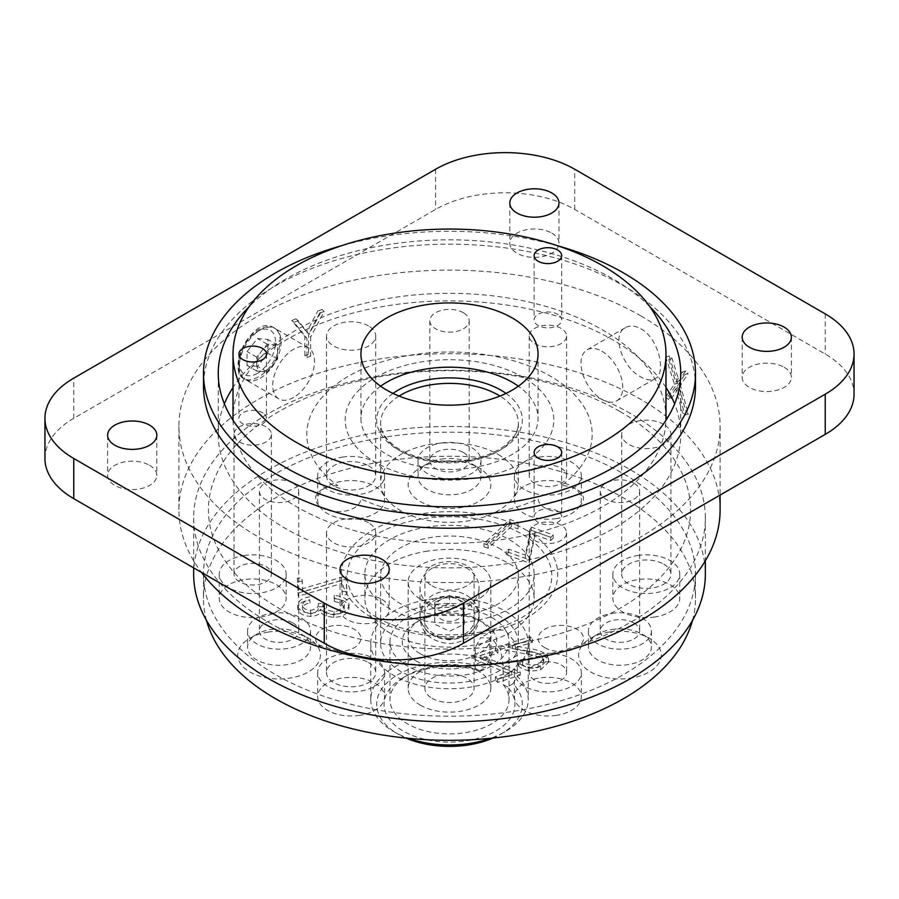 <?xml version="1.0" encoding="UTF-8"?>
<svg xmlns="http://www.w3.org/2000/svg" width="899" height="899" viewBox="0 0 899 899"><rect width="100%" height="100%" fill="white"/><g stroke="black" fill="none" stroke-linecap="round" stroke-linejoin="round"><path stroke-width="0.67" stroke-dasharray="4.5 3.37" d="M640.841 328.742C658.495 338.08 666.889 373.445 655.034 378.737C651.281 380.771 646.55 380.176 640.841 376.939C622.749 367.882 610.736 334.563 625.513 327.607C629.941 325.168 635.054 325.55 640.841 328.742M601.88 351.228A29.521 17.047 60 0 1 621.164 377.243A29.521 17.047 60 0 1 616.635 400.898A29.521 17.047 60 0 1 587.114 383.862A29.521 17.047 60 0 1 587.114 349.767A29.521 17.047 60 0 1 601.88 351.228M258.159 376.939C252.462 380.176 247.731 380.771 243.966 378.737C225.941 370.444 253.428 313.908 273.487 327.607C288.231 334.574 276.308 367.826 258.159 376.939M293.647 397.425A29.521 17.047 -60 0 1 278.881 398.898A29.521 17.047 -60 0 1 278.881 364.803A29.521 17.047 -60 0 1 308.402 347.767A29.521 17.047 -60 0 1 312.931 371.422A29.521 17.047 -60 0 1 293.647 397.425M44.95 458.49A98.396 56.806 180 0 1 73.774 418.316L435.588 209.433A98.396 56.806 180 0 1 574.742 209.433L825.226 354.049A98.396 56.806 180 0 1 854.05 394.212M784.175 367.298A24.599 14.204 180 0 1 791.378 377.344A24.599 14.204 180 0 1 766.78 391.548A24.599 14.204 180 0 1 742.181 377.344A24.599 14.204 180 0 1 757.374 364.219A24.599 14.204 180 0 1 784.175 367.298M551.784 233.133A24.599 14.204 180 0 1 558.987 243.168A24.599 14.204 180 0 1 534.388 257.372A24.599 14.204 180 0 1 509.789 243.168A24.599 14.204 180 0 1 524.971 230.054A24.599 14.204 180 0 1 551.784 233.133M149.616 465.322A24.599 14.204 180 0 1 156.819 475.357A24.599 14.204 180 0 1 132.22 489.562A24.599 14.204 180 0 1 107.622 475.357A24.599 14.204 180 0 1 122.803 462.243A24.599 14.204 180 0 1 149.616 465.322M630.401 413.495A255.844 147.706 0 0 0 351.599 381.479A255.844 147.706 0 0 0 193.656 517.948A255.844 147.706 0 0 0 449.5 665.653A255.844 147.706 0 0 0 705.344 517.948A255.844 147.706 0 0 0 630.401 413.495M193.656 574.191A255.844 147.706 180 0 1 351.599 437.723A255.844 147.706 180 0 1 630.401 469.739A255.844 147.706 180 0 1 705.344 574.191M663.698 424.35A24.599 14.204 0 0 0 636.885 421.271A24.599 14.204 0 0 0 621.703 434.386A24.599 14.204 0 0 0 628.907 444.432A24.599 14.204 0 0 0 655.719 447.511A24.599 14.204 0 0 0 670.901 434.386A24.599 14.204 0 0 0 663.698 424.35M663.698 564.145A24.599 14.204 180 0 1 670.901 574.191A24.599 14.204 180 0 1 646.302 588.384A24.599 14.204 180 0 1 621.703 574.191A24.599 14.204 180 0 1 636.885 561.066A24.599 14.204 180 0 1 663.698 564.145M561.122 525.151A18.699 10.799 0 0 0 540.749 522.813A18.699 10.799 0 0 0 529.208 532.792A18.699 10.799 0 0 0 534.68 540.423A18.699 10.799 0 0 0 555.054 542.76A18.699 10.799 0 0 0 566.595 532.792A18.699 10.799 0 0 0 561.122 525.151M561.122 664.957A18.699 10.799 180 0 1 566.595 672.587A18.699 10.799 180 0 1 547.896 683.375A18.699 10.799 180 0 1 529.208 672.587A18.699 10.799 180 0 1 540.749 662.608A18.699 10.799 180 0 1 561.122 664.957M368.5 325.944A24.599 14.204 0 0 0 341.687 322.865A24.599 14.204 0 0 0 326.494 335.99A24.599 14.204 0 0 0 333.709 346.036A24.599 14.204 0 0 0 360.51 349.115A24.599 14.204 0 0 0 375.703 335.99A24.599 14.204 0 0 0 368.5 325.944M368.5 465.749A24.599 14.204 180 0 1 375.703 475.785A24.599 14.204 180 0 1 351.104 489.989A24.599 14.204 180 0 1 326.494 475.785A24.599 14.204 180 0 1 341.687 462.67A24.599 14.204 180 0 1 368.5 465.749M368.5 522.746A24.599 14.204 0 0 0 341.687 519.667A24.599 14.204 0 0 0 326.494 532.792A24.599 14.204 0 0 0 333.709 542.827A24.599 14.204 0 0 0 360.51 545.907A24.599 14.204 0 0 0 375.703 532.792A24.599 14.204 0 0 0 368.5 522.746M368.5 662.541A24.599 14.204 180 0 1 375.703 672.587A24.599 14.204 180 0 1 351.104 686.791A24.599 14.204 180 0 1 326.494 672.587A24.599 14.204 180 0 1 341.687 659.461A24.599 14.204 180 0 1 368.5 662.541M633.851 483.168A19.677 11.361 0 0 0 612.399 480.707A19.677 11.361 0 0 0 600.251 491.202A19.677 11.361 0 0 0 606.016 499.237A19.677 11.361 0 0 0 627.468 501.698A19.677 11.361 0 0 0 639.616 491.202A19.677 11.361 0 0 0 633.851 483.168M633.851 622.962A19.677 11.361 180 0 1 639.616 630.997A19.677 11.361 180 0 1 619.939 642.358A19.677 11.361 180 0 1 600.251 630.997A19.677 11.361 180 0 1 612.399 620.501A19.677 11.361 180 0 1 633.851 622.962M561.122 328.36A18.699 10.799 0 0 0 540.749 326.011A18.699 10.799 0 0 0 529.208 335.99A18.699 10.799 0 0 0 534.68 343.62A18.699 10.799 0 0 0 555.054 345.958A18.699 10.799 0 0 0 566.595 335.99A18.699 10.799 0 0 0 561.122 328.36M561.122 468.154A18.699 10.799 180 0 1 566.595 475.785A18.699 10.799 180 0 1 547.896 486.584A18.699 10.799 180 0 1 529.208 475.785A18.699 10.799 180 0 1 540.749 465.817A18.699 10.799 180 0 1 561.122 468.154M265.924 426.755A18.699 10.799 0 0 0 245.539 424.418A18.699 10.799 0 0 0 233.998 434.386A18.699 10.799 0 0 0 239.482 442.016A18.699 10.799 0 0 0 259.856 444.364A18.699 10.799 0 0 0 271.397 434.386A18.699 10.799 0 0 0 265.924 426.755M265.924 566.55A18.699 10.799 180 0 1 271.397 574.191A18.699 10.799 180 0 1 252.698 584.979A18.699 10.799 180 0 1 233.998 574.191A18.699 10.799 180 0 1 245.539 564.212A18.699 10.799 180 0 1 265.924 566.55M463.412 312.728A19.677 11.361 0 0 0 441.971 310.267A19.677 11.361 0 0 0 429.823 320.763A19.677 11.361 0 0 0 435.588 328.798A19.677 11.361 0 0 0 457.029 331.259A19.677 11.361 0 0 0 469.177 320.763A19.677 11.361 0 0 0 463.412 312.728M463.412 452.534A19.677 11.361 180 0 1 469.177 460.569A19.677 11.361 180 0 1 449.5 471.93A19.677 11.361 180 0 1 429.823 460.569A19.677 11.361 180 0 1 441.971 450.062A19.677 11.361 180 0 1 463.412 452.534M322.168 647.696A22.632 13.069 0 0 0 360.038 641.841A22.632 13.069 0 0 0 332.315 625.839A22.632 13.069 0 0 0 322.168 647.696M544.828 647.696A22.632 13.069 0 0 0 582.687 641.841A22.632 13.069 0 0 0 554.975 625.839A22.632 13.069 0 0 0 544.828 647.696M292.984 622.962A19.677 11.361 180 0 1 298.749 630.997A19.677 11.361 180 0 1 279.061 642.358A19.677 11.361 180 0 1 259.384 630.997A19.677 11.361 180 0 1 271.532 620.501A19.677 11.361 180 0 1 292.984 622.962M526.039 529.994A108.24 62.492 180 0 1 477.515 634.548A108.24 62.492 180 0 1 344.946 558.009A108.24 62.492 180 0 1 526.039 529.994M292.984 483.168A19.677 11.361 0 0 0 271.532 480.707A19.677 11.361 0 0 0 259.384 491.202A19.677 11.361 0 0 0 265.149 499.237A19.677 11.361 0 0 0 286.601 501.698A19.677 11.361 0 0 0 298.749 491.202A19.677 11.361 0 0 0 292.984 483.168M337.743 485.595A22.632 13.069 0 0 0 315.538 498.743A22.632 13.069 0 0 0 338.024 511.733A22.632 13.069 0 0 0 360.802 498.911A142.683 82.371 0 0 0 538.198 498.911A22.632 13.069 0 0 0 560.976 511.733A22.632 13.069 0 0 0 583.462 498.743A22.632 13.069 0 0 0 561.257 485.595A142.683 82.371 0 0 0 546.468 373.962A142.683 82.371 0 0 0 352.532 373.962A142.683 82.371 0 0 0 337.743 485.595M224.39 403.853A231.245 133.501 0 0 0 218.255 434.386A231.245 133.501 0 0 0 285.983 528.792A231.245 133.501 0 0 0 537.995 557.728A231.245 133.501 0 0 0 680.745 434.386A231.245 133.501 0 0 0 674.61 403.853M665.979 387.458A231.245 133.501 0 0 0 449.5 300.884A231.245 133.501 0 0 0 233.021 387.458M649.752 306.57A231.245 133.501 0 0 0 249.248 306.57M557.38 245.685A246 142.031 0 0 0 341.62 245.685M695.5 386.177A246 142.031 0 0 0 449.5 244.157A246 142.031 0 0 0 203.5 386.177M382.008 599.487A24.599 14.204 180 0 1 389.211 609.533A24.599 14.204 180 0 1 364.612 623.737A24.599 14.204 180 0 1 340.013 609.533A24.599 14.204 180 0 1 355.195 596.408A24.599 14.204 180 0 1 382.008 599.487M640.841 315.886A270.599 156.235 180 0 1 720.099 426.351A270.599 156.235 180 0 1 449.5 582.586A270.599 156.235 180 0 1 178.901 426.351A270.599 156.235 180 0 1 345.946 282.016A270.599 156.235 180 0 1 640.841 315.886M720.099 509.913A270.599 156.235 0 0 0 640.841 399.437A270.599 156.235 0 0 0 345.946 365.578A270.599 156.235 0 0 0 178.901 509.913A270.599 156.235 0 0 0 201.488 572.393M619.973 411.495A241.078 139.188 180 0 1 511.902 644.358A241.078 139.188 180 0 1 216.637 473.885A241.078 139.188 180 0 1 619.973 411.495M479.021 618.613C480.841 588.53 418.159 588.519 419.979 618.613C421.721 633.548 431.554 641.886 449.478 643.65C467.401 641.931 477.257 633.593 479.021 618.613L479.021 587.732A29.521 24.104 180 0 0 449.5 563.628A29.521 24.104 180 0 0 419.979 587.732A29.521 24.104 180 0 0 449.5 611.826A29.521 24.104 180 0 0 479.021 587.732M308.593 354.251A270.599 156.235 180 0 0 304.84 355.599L306.952 357.521L306.952 338.429L294.063 322.359A266.666 153.954 180 0 1 298.142 320.707L308.795 333.945L319.763 312.953L317.853 310.964A270.599 156.235 180 0 1 322.292 309.571L308.593 335.158L308.593 354.251L310.638 356.195L310.638 337.103L308.593 335.158M308.795 333.945L306.716 332.012L317.853 310.964M319.763 312.953A266.666 153.954 180 0 1 324.134 311.582L310.638 337.103M324.134 311.582L322.292 309.571M306.952 357.521A266.666 153.954 180 0 1 310.638 356.195M304.84 355.599L304.84 336.507L291.77 320.516A270.599 156.235 180 0 1 295.906 318.842L306.716 332.012M306.952 338.429L304.84 336.507M294.063 322.359L291.77 320.516M298.142 320.707L295.906 318.842M674.419 384.221L677.734 382.996L668.71 395.818L665.518 397.144L674.419 384.221L665.878 357.263A266.666 153.954 180 0 1 668.777 359.634L675.756 382.187L682.206 372.062A266.666 153.954 180 0 1 684.622 374.602L677.071 386.671L680.431 385.491L688.387 414.023L684.914 415.091L677.071 386.671M684.622 374.602L688.095 373.534L680.431 385.491M675.756 388.694L668.429 399.504L671.654 398.212L679.093 387.491L675.756 388.694L682.51 412.551A266.666 153.954 180 0 1 684.914 415.091M677.734 382.996L669.081 355.937A270.599 156.235 180 0 1 672.014 358.341L679.093 380.985L685.645 370.95A270.599 156.235 180 0 1 688.095 373.534M668.71 395.818A270.599 156.235 180 0 1 671.654 398.212M688.387 414.023A270.599 156.235 180 0 0 685.948 411.45L679.093 387.491M665.878 357.263L669.081 355.937M665.518 397.144A266.666 153.954 180 0 1 668.429 399.504M668.777 359.634L672.014 358.341M675.756 382.187L679.093 380.985M682.206 372.062L685.645 370.95M518.015 525.645L518.049 522.398L509.857 519.465L483.977 543.547L488.112 545.03L511.452 523.297L518.015 525.645L518.015 528.859L518.049 525.612L509.857 522.679L483.977 546.761L488.112 548.244L511.452 526.511L518.015 528.859M518.049 522.398L518.049 525.612M509.857 519.465L509.857 522.679M483.977 543.547L483.977 546.761M488.112 545.03L488.112 548.244M511.452 523.297L511.452 526.511M538.153 664.226C531.646 665.822 526.409 664.867 522.431 661.372L518.318 662.687C523.971 667.564 531.421 668.834 540.659 666.507L548.648 658.922L546.783 654.854C542.547 651.584 536.838 649.516 529.646 648.662L512.599 645.426L532.388 639.088L530.095 636.706L500.979 646.021L527.174 650.988C533.512 651.685 538.636 653.404 542.547 656.146L543.794 658.832L538.153 664.226L538.153 667.429C531.646 669.036 526.409 668.081 522.431 664.586L518.318 665.901C523.971 670.778 531.421 672.047 540.659 669.721L548.648 662.136L546.783 658.068C542.547 654.798 536.838 652.73 529.646 651.876L512.599 648.64L532.388 642.302L530.095 639.919L500.979 649.235L527.174 654.202C533.512 654.899 538.636 656.618 542.547 659.36L543.794 662.046L538.153 667.429M522.431 661.372L522.431 664.586M518.318 662.687L518.318 665.901M540.659 666.507L540.659 669.721M546.783 654.854L546.783 658.068M512.599 645.426L512.599 648.64M532.388 639.088L532.388 642.302M530.095 636.706L530.095 639.919M500.979 646.021L500.979 649.235M542.547 656.146L542.547 659.36M309.953 602.926L309.773 600.049C302.098 601.217 298.086 604.049 297.738 608.556C298.479 613.275 302.839 615.894 310.84 616.399C315.302 616.186 318.549 614.916 320.595 612.579L324.988 615.826L333.787 617.501C343.632 616.658 348.7 613.354 348.992 607.578C348.138 602.386 343.193 599.397 334.136 598.622L334.293 601.386L341.294 603.319L344.261 608.151L344.25 604.499C344.205 608.533 340.8 610.859 334.012 611.5C326.494 610.792 322.786 608.117 322.865 603.454L318.381 603.544L318.381 606.758C318.808 610.354 316.223 612.59 310.616 613.478C305.559 613.14 302.851 611.466 302.48 608.454C302.738 605.679 305.222 603.836 309.953 602.926L309.773 600.049M309.773 596.835C302.098 598.004 298.086 600.835 297.738 605.342L297.738 608.556L297.738 605.342C298.479 610.061 302.839 612.68 310.84 613.185L310.84 616.399M310.84 613.185C315.302 612.972 318.549 611.702 320.595 609.365L320.595 612.579M320.595 609.365L324.988 612.612L324.988 615.826M324.988 612.612L333.787 614.287L333.787 617.501M333.787 614.287C343.632 613.444 348.7 610.14 348.992 604.364L348.992 607.87L348.992 604.364C348.138 599.172 343.193 596.183 334.136 595.408L334.136 598.622M334.136 595.408L334.293 598.172L341.294 600.105L344.25 604.499L344.25 607.713C344.205 611.736 340.8 614.073 334.012 614.714C326.494 614.006 322.786 611.331 322.865 606.668L318.381 606.758L318.381 603.544C318.808 607.14 316.223 609.376 310.616 610.264C305.559 609.927 302.851 608.252 302.48 605.241C302.738 602.465 305.222 600.622 309.953 599.712M334.293 598.172L334.293 601.386M341.294 600.105L341.294 603.319M334.012 611.5L334.012 614.714M322.865 603.454L322.865 606.668M310.616 610.264L310.616 613.478M302.48 605.241L302.48 608.454M427.598 526.994A84.63 48.861 0 0 0 364.87 574.191A84.63 48.861 0 0 0 449.5 623.041A84.63 48.861 0 0 0 534.13 574.191A84.63 48.861 0 0 0 427.598 526.994M427.598 551.098A84.63 48.861 0 0 0 364.87 598.284A84.63 48.861 0 0 0 449.5 647.145A84.63 48.861 0 0 0 534.13 598.284A84.63 48.861 0 0 0 427.598 551.098M385.828 437.004A246 142.031 0 0 0 203.5 574.191A246 142.031 0 0 0 449.5 716.211A246 142.031 0 0 0 695.5 574.191A246 142.031 0 0 0 385.828 437.004M692.511 620.377A246 142.031 0 0 0 695.5 598.284A246 142.031 0 0 0 385.828 461.097A246 142.031 0 0 0 203.5 598.284A246 142.031 0 0 0 206.489 620.377M244.045 555.526A33.454 19.317 180 0 1 286.152 574.191A33.454 19.317 180 0 1 261.362 592.846A33.454 19.317 180 0 1 219.244 574.191A33.454 19.317 180 0 1 244.045 555.526M261.362 616.95A33.454 19.317 180 0 1 219.244 598.284A33.454 19.317 180 0 1 252.698 578.978A33.454 19.317 180 0 1 286.152 598.284A33.454 19.317 180 0 1 261.362 616.95M342.44 653.933A33.454 19.317 180 0 1 384.558 672.587A33.454 19.317 180 0 1 359.757 691.241A33.454 19.317 180 0 1 317.639 672.587A33.454 19.317 180 0 1 342.44 653.933M359.757 715.346A33.454 19.317 180 0 1 317.639 696.691A33.454 19.317 180 0 1 351.104 677.374A33.454 19.317 180 0 1 384.558 696.691A33.454 19.317 180 0 1 359.757 715.346M539.243 653.933A33.454 19.317 180 0 1 581.361 672.587A33.454 19.317 180 0 1 556.56 691.241A33.454 19.317 180 0 1 514.442 672.587A33.454 19.317 180 0 1 539.243 653.933M556.56 715.346A33.454 19.317 180 0 1 514.442 696.691A33.454 19.317 180 0 1 547.896 677.374A33.454 19.317 180 0 1 581.361 696.691A33.454 19.317 180 0 1 556.56 715.346M637.638 555.526A33.454 19.317 180 0 1 679.756 574.191A33.454 19.317 180 0 1 654.955 592.846A33.454 19.317 180 0 1 612.848 574.191A33.454 19.317 180 0 1 637.638 555.526M654.955 616.95A33.454 19.317 180 0 1 612.848 598.284A33.454 19.317 180 0 1 646.302 578.978A33.454 19.317 180 0 1 679.756 598.284A33.454 19.317 180 0 1 654.955 616.95M539.243 457.13A33.454 19.317 180 0 1 581.361 475.785A33.454 19.317 180 0 1 556.56 494.45A33.454 19.317 180 0 1 514.442 475.785A33.454 19.317 180 0 1 539.243 457.13M556.56 518.543A33.454 19.317 180 0 1 514.442 499.889A33.454 19.317 180 0 1 547.896 480.572A33.454 19.317 180 0 1 581.361 499.889A33.454 19.317 180 0 1 556.56 518.543M270.914 629.502A31.487 18.182 180 0 1 301.334 634.211A31.487 18.182 180 0 1 310.548 647.066A31.487 18.182 180 0 1 279.061 665.249A31.487 18.182 180 0 1 247.573 647.066A31.487 18.182 180 0 1 256.799 634.211A31.487 18.182 180 0 1 270.914 629.502M270.914 613.433A31.487 18.182 180 0 1 310.548 630.997A31.487 18.182 180 0 1 279.061 649.179A31.487 18.182 180 0 1 247.573 630.997A31.487 18.182 180 0 1 270.914 613.433M268.374 632.053A41.332 23.857 0 0 0 249.843 638.234A41.332 23.857 0 0 0 249.843 671.969A41.332 23.857 0 0 0 308.29 671.969A41.332 23.857 0 0 0 308.29 638.234A41.332 23.857 0 0 0 268.374 632.053M441.353 459.074A31.487 18.182 180 0 1 471.761 463.783A31.487 18.182 180 0 1 480.987 476.639A31.487 18.182 180 0 1 449.5 494.81A31.487 18.182 180 0 1 418.013 476.639A31.487 18.182 180 0 1 427.239 463.783A31.487 18.182 180 0 1 441.353 459.074M441.353 443.005A31.487 18.182 180 0 1 480.987 460.569A31.487 18.182 180 0 1 449.5 478.74A31.487 18.182 180 0 1 418.013 460.569A31.487 18.182 180 0 1 441.353 443.005M438.802 461.625A41.332 23.857 0 0 0 420.271 467.795A41.332 23.857 0 0 0 420.271 501.541A41.332 23.857 0 0 0 478.729 501.541A41.332 23.857 0 0 0 478.729 467.795A41.332 23.857 0 0 0 438.802 461.625M611.781 629.502A31.487 18.182 180 0 1 642.201 634.211A31.487 18.182 180 0 1 651.427 647.066A31.487 18.182 180 0 1 619.939 665.249A31.487 18.182 180 0 1 588.452 647.066A31.487 18.182 180 0 1 597.666 634.211A31.487 18.182 180 0 1 611.781 629.502M611.781 613.433A31.487 18.182 180 0 1 651.427 630.997A31.487 18.182 180 0 1 619.939 649.179A31.487 18.182 180 0 1 588.452 630.997A31.487 18.182 180 0 1 611.781 613.433M609.241 632.053A41.332 23.857 0 0 0 590.71 638.234A41.332 23.857 0 0 0 590.71 671.969A41.332 23.857 0 0 0 649.157 671.969A41.332 23.857 0 0 0 649.157 638.234A41.332 23.857 0 0 0 609.241 632.053M302.03 581.271L297.322 581.372L298.221 596.239L341.564 583.575L342.238 594.756L346.98 594.655L346.048 579.125L302.671 591.868L302.03 578.057L297.322 578.158L297.322 581.372M297.322 578.158L298.221 593.025L341.564 580.361L342.238 591.542L346.98 591.441L346.048 575.911L302.671 588.654L302.03 578.057M298.221 593.025L298.221 596.239M341.564 580.361L341.564 583.575M342.238 591.542L342.238 594.756M346.98 591.441L346.98 594.655M346.048 575.911L346.048 579.125M302.671 588.654L302.671 591.868M511.475 671.643L495.349 676.801L497.653 679.183L520.274 671.946L480.886 655.326L497.911 649.887L495.596 647.482L471.953 655.045L511.475 671.643L511.475 674.857L495.349 680.015L497.653 682.397L520.274 675.16L480.886 658.54L497.911 653.101L495.596 650.696L471.953 658.259L511.475 674.857M495.349 676.801L495.349 680.015M497.653 679.183L497.653 682.397M520.274 671.946L520.274 675.16M480.886 655.326L480.886 658.54M497.911 649.887L497.911 653.101M495.596 647.482L495.596 650.696M471.953 655.045L471.953 658.259M535.04 531.702L550.716 537.31L553.211 534.984L531.208 527.095L525.286 555.099L508.733 549.165L506.216 551.503L529.208 559.74L535.04 531.702L535.04 534.916L550.716 540.524L553.211 538.198L531.208 530.309L525.286 558.313L508.733 552.379L506.216 554.717L529.208 562.954L535.04 534.916M550.716 537.31L550.716 540.524M553.211 534.984L553.211 538.198M531.208 527.095L531.208 530.309M525.286 555.099L525.286 558.313M508.733 549.165L508.733 552.379M506.216 551.503L506.216 554.717M529.208 559.74L529.208 562.954M359.757 518.543A33.454 19.317 180 0 1 317.639 499.889A33.454 19.317 180 0 1 351.104 480.572A33.454 19.317 180 0 1 384.558 499.889A33.454 19.317 180 0 1 359.757 518.543M342.44 457.13A33.454 19.317 180 0 1 384.558 475.785A33.454 19.317 180 0 1 359.757 494.45A33.454 19.317 180 0 1 317.639 475.785A33.454 19.317 180 0 1 342.44 457.13M233.043 420.305A216.479 124.983 0 0 0 262.025 480.808A216.479 124.983 0 0 0 503.867 539.299A216.479 124.983 0 0 0 665.957 420.305M665.979 418.316A216.479 124.983 0 0 0 449.5 293.332A216.479 124.983 0 0 0 233.021 418.316M559.83 315.942A13.777 7.956 180 0 1 561.673 319.92A13.777 7.956 180 0 1 547.896 327.877A13.777 7.956 180 0 1 534.13 319.92A13.777 7.956 180 0 1 544.333 312.234A13.777 7.956 180 0 1 559.83 315.942M559.83 512.745A13.777 7.956 180 0 1 561.673 516.723A13.777 7.956 180 0 1 547.896 524.668A13.777 7.956 180 0 1 534.13 516.723A13.777 7.956 180 0 1 544.333 509.036A13.777 7.956 180 0 1 559.83 512.745M264.632 414.338A13.777 7.956 180 0 1 266.475 418.316A13.777 7.956 180 0 1 252.698 426.272A13.777 7.956 180 0 1 238.92 418.316A13.777 7.956 180 0 1 249.135 410.641A13.777 7.956 180 0 1 264.632 414.338M380.625 386.177A88.563 51.131 0 0 0 360.937 418.316A88.563 51.131 0 0 0 372.804 443.881A88.563 51.131 0 0 0 472.424 467.705A88.563 51.131 0 0 0 538.063 418.316A88.563 51.131 0 0 0 518.375 386.177M267.205 371.984L277.634 358.993L277.634 345.081L272.419 344.609L267.205 344.148L256.766 357.128L256.766 371.051L261.98 371.512A14.755 8.518 120 0 0 272.419 365.488A14.755 8.518 120 0 0 277.634 352.037A14.755 8.518 120 0 0 272.419 344.609A14.755 8.518 120 0 0 261.98 350.644A14.755 8.518 120 0 0 256.766 364.084A14.755 8.518 120 0 0 261.98 371.512L267.205 371.984L257.462 366.354L267.902 353.374L267.902 339.451L257.462 338.518L247.023 351.509L247.023 365.421L257.462 366.354M277.634 358.993L267.902 353.374M277.634 345.081L267.902 339.451M267.205 344.148L257.462 338.518M256.766 357.128L247.023 351.509M256.766 371.051L247.023 365.421M260.249 378.153A29.521 17.047 120 0 0 279.533 352.138A29.521 17.047 120 0 0 275.004 328.483A29.521 17.047 120 0 0 245.483 345.519A29.521 17.047 120 0 0 245.483 379.614A29.521 17.047 120 0 0 260.249 378.153M434.745 609.32L434.745 602.352L442.117 598.88A14.755 12.047 0 0 1 456.883 598.88A14.755 12.047 0 0 1 464.255 609.32A14.755 12.047 0 0 1 449.5 621.366A14.755 12.047 0 0 1 434.745 609.32A14.755 12.047 0 0 1 442.117 598.88L449.5 595.396L464.255 602.352L464.255 624.232L449.5 631.188L434.745 624.232L434.745 610.309L449.5 603.353L464.255 610.309M449.5 595.396L449.5 603.353M464.255 602.352L464.255 609.32M434.745 602.352L434.745 610.309M449.5 639.099A29.521 24.104 0 0 1 419.979 614.995A29.521 24.104 0 0 1 449.5 590.89A29.521 24.104 0 0 1 479.021 614.995A29.521 24.104 0 0 1 449.5 639.099M498.203 454.478A68.875 39.77 180 0 1 518.375 482.594A68.875 39.77 180 0 1 449.5 522.364A68.875 39.77 180 0 1 380.625 482.594A68.875 39.77 180 0 1 423.137 445.859A68.875 39.77 180 0 1 498.203 454.478M523.252 377.344A104.306 60.222 -0 0 0 348.745 404.336A104.306 60.222 -0 0 0 476.492 478.088A104.306 60.222 -0 0 0 523.252 377.344M370.781 643.279A78.719 45.444 180 0 1 419.372 601.296A78.719 45.444 180 0 1 505.159 611.14A78.719 45.444 180 0 1 528.219 643.279A78.719 45.444 180 0 1 449.5 688.735A78.719 45.444 180 0 1 370.781 643.279L370.781 699.523A78.719 45.444 0 0 1 410.45 660.057A78.719 45.444 0 0 1 489.483 660.372L489.483 639.324L494.45 629.794L505.159 630.266L514.127 641.156L517.307 655.393L517.307 676.441A78.719 45.444 0 0 1 528.219 699.523A78.719 45.444 0 0 1 505.159 731.662A78.719 45.444 0 0 1 490.461 738.337M507.542 686.903L503.148 684.622L503.148 663.574L500.271 649.157L491.596 638.099L480.594 637.796L475.313 647.505L475.313 668.553A59.536 34.376 180 0 0 407.404 675.216L403.224 677.632A65.436 37.78 0 0 0 398.763 728.201A65.436 37.78 0 0 0 485.46 735.91A65.436 37.78 0 0 0 507.542 686.903L512.992 683.757A72.819 42.039 180 0 1 500.99 734.067A72.819 42.039 180 0 1 492.933 738.09M370.781 699.523A78.719 45.444 0 0 0 393.841 731.662A78.719 45.444 0 0 0 408.539 738.337M489.483 660.372L485.157 667.687A72.819 42.039 180 0 0 391.47 678.947A72.819 42.039 180 0 0 398.01 734.067L393.841 731.662M406.067 738.09A72.819 42.039 180 0 1 398.01 734.067M512.992 683.757L517.307 676.441M403.224 677.632A65.436 37.78 0 0 1 479.718 670.834L485.157 667.687M503.148 684.622A59.536 34.376 180 0 1 509.036 699.523A59.536 34.376 180 0 1 449.5 733.899A59.536 34.376 180 0 1 389.964 699.523A59.536 34.376 180 0 1 407.404 675.216M479.718 670.834L475.313 668.553M416.102 660.956A47.231 27.273 0 0 0 482.898 660.956A47.231 27.273 0 0 0 482.898 622.389A47.231 27.273 0 0 0 416.102 622.389A47.231 27.273 0 0 0 416.102 660.956M420.271 653.73A41.332 23.857 180 0 1 420.271 619.984A41.332 23.857 180 0 1 478.729 619.984A41.332 23.857 180 0 1 478.729 653.73A41.332 23.857 180 0 1 420.271 653.73M491.596 617.366A59.536 34.376 180 0 1 509.036 641.672A59.536 34.376 180 0 1 449.5 676.048A59.536 34.376 180 0 1 389.964 641.672A59.536 34.376 180 0 1 426.722 609.915A59.536 34.376 180 0 1 491.596 617.366M377.142 617.568A102.34 59.087 180 0 1 423.013 518.723A102.34 59.087 180 0 1 548.345 591.081A102.34 59.087 180 0 1 377.142 617.568M498.203 547.671A68.875 39.77 180 0 1 518.375 575.798A68.875 39.77 180 0 1 449.5 615.557A68.875 39.77 180 0 1 380.625 575.798A68.875 39.77 180 0 1 423.137 539.052A68.875 39.77 180 0 1 498.203 547.671M498.203 615.163A68.875 39.77 180 0 1 518.375 643.279A68.875 39.77 180 0 1 449.5 683.049A68.875 39.77 180 0 1 380.625 643.279A68.875 39.77 180 0 1 423.137 606.544A68.875 39.77 180 0 1 498.203 615.163M420.271 598.869A41.332 23.857 180 0 1 408.168 582.001A41.332 23.857 180 0 1 449.5 558.144A41.332 23.857 180 0 1 490.832 582.001A41.332 23.857 180 0 1 465.311 604.049A41.332 23.857 180 0 1 420.271 598.869M420.271 705.142A41.332 23.857 0 0 0 465.311 710.322A41.332 23.857 0 0 0 490.832 688.274A41.332 23.857 0 0 0 449.5 664.417A41.332 23.857 0 0 0 408.168 688.274A41.332 23.857 0 0 0 420.271 705.142M432.104 698.321A24.599 14.204 0 0 0 458.917 701.4A24.599 14.204 0 0 0 474.099 688.274A24.599 14.204 0 0 0 449.5 674.07A24.599 14.204 0 0 0 424.901 688.274A24.599 14.204 0 0 0 432.104 698.321M432.104 585.833A24.599 14.204 0 0 0 458.917 588.912A24.599 14.204 0 0 0 474.099 575.798A24.599 14.204 0 0 0 449.5 561.594A24.599 14.204 0 0 0 424.901 575.798A24.599 14.204 0 0 0 432.104 585.833M73.774 418.316L73.774 378.142M435.588 169.259L435.588 209.433M574.742 209.433L574.742 169.259M825.226 313.875L825.226 354.049M529.646 648.662L529.646 651.876M527.174 650.988L527.174 654.202M257.462 373.332A25.588 14.766 -60 0 1 241.797 351.037A25.588 14.766 -60 0 1 273.127 332.945A25.588 14.766 -60 0 1 257.462 373.332M449.5 638.155A25.588 20.891 180 0 0 471.66 606.825A25.588 20.891 180 0 0 427.34 606.825A25.588 20.891 180 0 0 449.5 638.155M399.044 396.066A68.875 39.77 -0 0 0 380.625 423.137A68.875 39.77 -0 0 0 449.5 462.906A68.875 39.77 -0 0 0 518.375 423.137A68.875 39.77 -0 0 0 499.956 396.066M506.013 393.414A72.819 42.039 180 0 1 499.192 450.657A72.819 42.039 180 0 1 399.808 450.657A72.819 42.039 180 0 1 392.987 393.414M517.307 655.393L503.148 663.574M489.483 639.324L475.313 647.505M616.635 400.898L655.034 378.737M587.114 349.767L625.513 327.607M308.402 347.767L273.487 327.607M278.881 398.898L243.966 378.737M742.181 337.17L742.181 377.344M791.378 337.17L791.378 377.344M509.789 203.005L509.789 243.168M558.987 203.005L558.987 243.168M107.622 435.195L107.622 475.357M156.819 435.195L156.819 475.357M193.656 517.948L193.656 567.876M705.344 517.948L705.344 560.807M621.703 434.386L621.703 574.191M670.901 434.386L670.901 574.191M529.208 532.792L529.208 672.587M566.595 532.792L566.595 672.587M326.494 335.99L326.494 475.785M375.703 335.99L375.703 475.785M326.494 532.792L326.494 672.587M375.703 532.792L375.703 672.587M600.251 491.202L600.251 630.997M639.616 491.202L639.616 630.997M529.208 335.99L529.208 475.785M566.595 335.99L566.595 475.785M233.998 434.386L233.998 574.191M271.397 434.386L271.397 574.191M429.823 320.763L429.823 460.569M469.177 320.763L469.177 460.569M259.384 491.202L259.384 630.997M298.749 491.202L298.749 630.997M680.745 434.386L680.745 373.321M218.255 434.386L218.255 373.321M340.013 569.359L340.013 609.533M389.211 569.359L389.211 609.533M419.979 587.732L419.979 618.613M178.901 426.351L178.901 509.913M720.099 426.351L720.099 495.079M548.648 662.136L548.648 658.922M543.794 662.046L543.794 658.832M364.87 574.191L364.87 598.284M534.13 574.191L534.13 598.284M203.5 574.191L203.5 598.284M695.5 574.191L695.5 598.284M219.244 574.191L219.244 598.284M286.152 574.191L286.152 598.284M317.639 672.587L317.639 696.691M384.558 672.587L384.558 696.691M514.442 672.587L514.442 696.691M581.361 672.587L581.361 696.691M612.848 574.191L612.848 598.284M679.756 574.191L679.756 598.284M514.442 475.785L514.442 499.889M581.361 475.785L581.361 499.889M247.573 630.997L247.573 647.066M310.548 630.997L310.548 647.066M256.799 634.211L249.843 638.234M301.334 634.211L308.29 638.234M418.013 460.569L418.013 476.639M480.987 460.569L480.987 476.639M427.239 463.783L420.271 467.795M471.761 463.783L478.729 467.795M588.452 630.997L588.452 647.066M651.427 630.997L651.427 647.066M597.666 634.211L590.71 638.234M642.201 634.211L649.157 638.234M317.639 475.785L317.639 499.889M384.558 475.785L384.558 499.889M534.13 255.642L534.13 319.92M561.673 255.642L561.673 319.92M534.13 452.444L534.13 516.723M561.673 452.444L561.673 516.723M238.92 354.049L238.92 418.316M266.475 354.049L266.475 418.316M360.937 354.049L360.937 418.316M538.063 354.049L538.063 418.316M275.004 328.483C269.947 323.516 252.484 328.36 243.685 345.317C238.819 355.847 237.1 363.578 238.527 368.5C239.921 374.456 242.247 378.153 245.483 379.614M419.979 614.995C421.519 629.918 431.351 638.189 449.5 639.818C467.649 638.189 477.481 629.918 479.021 614.995M518.375 482.594L518.375 423.137C518.442 427.969 516.633 432.835 512.981 437.734L505.047 445.477C497.866 450.905 488.651 455.051 477.403 457.917C448.691 465.525 411.472 459.591 393.751 445.32C384.828 438.116 380.457 430.722 380.625 423.137L380.625 482.594M494.45 629.794L480.594 637.796M528.219 643.279L528.219 699.523M500.99 734.067L505.159 731.662M420.271 619.984L416.102 622.389M478.729 619.984L482.898 622.389M389.964 641.672L389.964 699.523M509.036 641.672L509.036 699.523M380.625 575.798L380.625 643.279M518.375 575.798L518.375 643.279M408.168 582.001L408.168 688.274M490.832 582.001L490.832 688.274M424.901 575.798L424.901 688.274M474.099 575.798L474.099 688.274"/><path stroke-width="1.35" d="M73.774 378.142A98.396 56.806 0 0 0 44.95 418.316A98.396 56.806 0 0 0 73.774 458.49L324.258 603.105A98.396 56.806 0 0 0 463.412 603.105L825.226 394.212A98.396 56.806 0 0 0 854.05 354.049A98.396 56.806 0 0 0 825.226 313.875L574.742 169.259A98.396 56.806 0 0 0 435.588 169.259L73.774 378.142M854.05 354.049L854.05 394.212A98.396 56.806 180 0 1 825.226 434.386L463.412 643.279A98.396 56.806 180 0 1 324.258 643.279L73.774 498.664A98.396 56.806 180 0 1 44.95 458.49L44.95 418.316M784.175 327.135A24.599 14.204 0 0 0 757.374 324.056A24.599 14.204 0 0 0 742.181 337.17A24.599 14.204 0 0 0 749.384 347.216A24.599 14.204 0 0 0 776.197 350.295A24.599 14.204 0 0 0 791.378 337.17A24.599 14.204 0 0 0 784.175 327.135M551.784 192.959A24.599 14.204 0 0 0 524.971 189.88A24.599 14.204 0 0 0 509.789 203.005A24.599 14.204 0 0 0 516.992 213.041A24.599 14.204 0 0 0 543.805 216.12A24.599 14.204 0 0 0 558.987 203.005A24.599 14.204 0 0 0 551.784 192.959M149.616 425.148A24.599 14.204 0 0 0 122.803 422.069A24.599 14.204 0 0 0 107.622 435.195A24.599 14.204 0 0 0 114.825 445.23A24.599 14.204 0 0 0 141.626 448.309A24.599 14.204 0 0 0 156.819 435.195A24.599 14.204 0 0 0 149.616 425.148M705.344 560.807L705.344 574.191A255.844 147.706 180 0 1 449.5 721.897A255.844 147.706 180 0 1 193.656 574.191L193.656 567.876M674.61 403.853A231.245 133.501 0 0 0 665.979 387.458M233.021 387.458A231.245 133.501 0 0 0 224.39 403.853M249.248 306.57A231.245 133.501 0 0 0 218.255 373.321A231.245 133.501 0 0 0 285.983 467.727A231.245 133.501 0 0 0 537.995 496.675A231.245 133.501 0 0 0 680.745 373.321A231.245 133.501 0 0 0 649.752 306.57M341.62 245.685A246 142.031 0 0 0 203.5 373.321A246 142.031 0 0 0 275.555 473.751A246 142.031 0 0 0 543.637 504.541A246 142.031 0 0 0 695.5 373.321A246 142.031 0 0 0 557.38 245.685M203.5 373.321L203.5 386.177A246 142.031 0 0 0 275.555 486.606A246 142.031 0 0 0 543.637 517.397A246 142.031 0 0 0 695.5 386.177L695.5 373.321M347.216 579.406A24.599 14.204 0 0 0 374.029 582.485A24.599 14.204 0 0 0 389.211 569.359A24.599 14.204 0 0 0 382.008 559.324A24.599 14.204 0 0 0 355.195 556.245A24.599 14.204 0 0 0 340.013 569.359A24.599 14.204 0 0 0 347.216 579.406M201.488 572.393A270.599 156.235 0 0 0 504.777 662.844A270.599 156.235 0 0 0 720.099 509.913L720.099 495.079M206.489 620.377A246 142.031 0 0 0 449.5 740.315A246 142.031 0 0 0 692.511 620.377M262.025 416.54A216.479 124.983 0 0 0 505.53 474.773A216.479 124.983 0 0 0 665.979 354.049A216.479 124.983 0 0 0 449.5 229.065A216.479 124.983 0 0 0 233.021 354.049A216.479 124.983 0 0 0 262.025 416.54M665.957 420.305A216.479 124.983 0 0 0 665.979 418.316L665.979 354.049M233.021 354.049L233.021 418.316A216.479 124.983 0 0 0 233.043 420.305M535.973 259.62A13.777 7.956 180 0 1 534.13 255.642A13.777 7.956 180 0 1 544.333 247.967A13.777 7.956 180 0 1 559.83 251.664A13.777 7.956 180 0 1 561.673 255.642A13.777 7.956 180 0 1 551.469 263.328A13.777 7.956 180 0 1 535.973 259.62M535.973 456.422A13.777 7.956 180 0 1 534.13 452.444A13.777 7.956 180 0 1 544.333 444.758A13.777 7.956 180 0 1 559.83 448.466A13.777 7.956 180 0 1 561.673 452.444A13.777 7.956 180 0 1 551.469 460.131A13.777 7.956 180 0 1 535.973 456.422M240.775 358.016A13.777 7.956 180 0 1 238.92 354.049A13.777 7.956 180 0 1 249.135 346.362A13.777 7.956 180 0 1 264.632 350.071A13.777 7.956 180 0 1 266.475 354.049A13.777 7.956 180 0 1 256.26 361.724A13.777 7.956 180 0 1 240.775 358.016M372.804 379.614A88.563 51.131 0 0 0 472.424 403.426A88.563 51.131 0 0 0 538.063 354.049A88.563 51.131 0 0 0 449.5 302.918A88.563 51.131 0 0 0 360.937 354.049A88.563 51.131 0 0 0 372.804 379.614M518.375 386.177A88.563 51.131 0 0 0 380.625 386.177M408.539 738.337A78.719 45.444 0 0 0 490.461 738.337M492.933 738.09A72.819 42.039 180 0 1 406.067 738.09M73.774 458.49L73.774 498.664M825.226 434.386L825.226 394.212M463.412 603.105L463.412 643.279M324.258 643.279L324.258 603.105M499.956 396.066A68.875 39.77 -0 0 0 498.203 395.021A68.875 39.77 -0 0 0 399.044 396.066M392.987 393.414A72.819 42.039 180 0 1 500.99 390.2A72.819 42.039 180 0 1 506.013 393.414"/></g></svg>
